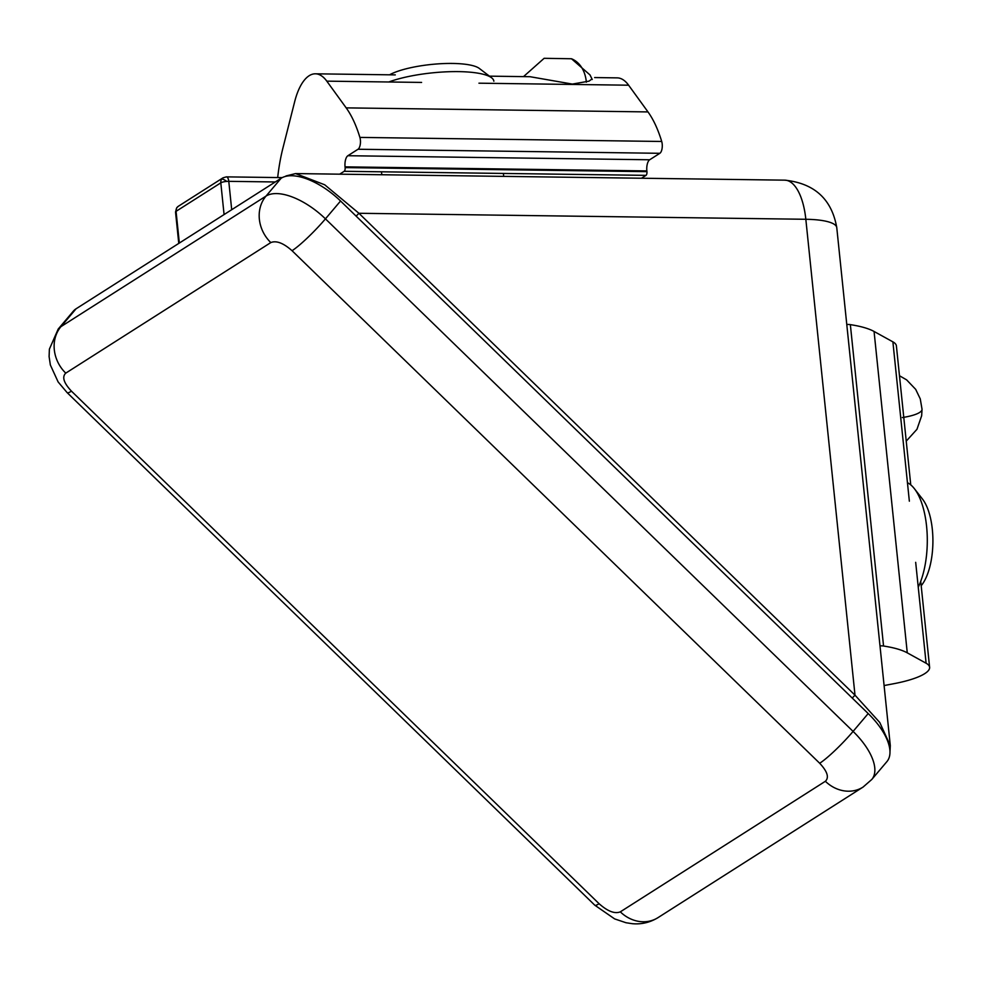 <?xml version="1.0" encoding="UTF-8"?>
<svg xmlns="http://www.w3.org/2000/svg" width="982" height="982" viewBox="0 0 982 982"><rect width="100%" height="100%" fill="white"/><g stroke="black" fill="none" stroke-linecap="round" stroke-linejoin="round"><path stroke-width="1.47" d="M356.147 216.163L358.921 213.278L324.711 184.788L295.582 173.581L784.79 180.16C814.459 183.315 831.791 199.162 836.774 227.689A52.979 12.815 174.1 0 0 805.829 219.281L855.003 695.17L358.921 213.278L805.829 219.281A52.979 22.377 -89.2 0 0 784.79 180.16M889.962 752.249L890.306 745.657L879.762 722.47L855.003 695.17L852.229 698.055M921.177 585.726L921.276 585.616A48.94 20.671 -89.2 0 0 932.9 542.469A48.94 20.671 -89.2 0 0 922.442 499.016L914.34 488.631A60.54 25.569 -89.2 0 0 907.442 482.714M918.244 587.199A60.54 25.569 -89.2 0 0 914.34 488.631M493.86 81.224A60.54 14.644 174.1 0 0 491.589 77.787L479.314 68.433A48.94 11.833 174.1 0 0 437.677 63.904A48.94 11.833 174.1 0 0 389.535 74.816M491.589 77.787A60.54 14.644 174.1 0 0 447.203 71.784A60.54 14.644 174.1 0 0 388.786 81.985M221.723 179.08A6.052 5.291 -122.5 0 1 223.037 177.816L226.376 176.87A6.052 2.553 90.8 0 1 228.781 181.339A6.052 1.461 174.1 0 0 226.768 181.412A6.052 1.461 174.1 0 0 220.803 182.848A6.052 5.291 -122.5 0 1 221.723 179.08A6.052 1.498 37.6 0 1 226.768 181.412M224.08 214.555L220.803 182.848L176.06 211.339A6.052 1.461 174.1 0 0 175.532 212.038L176.748 207.718A6.052 1.498 37.6 0 1 176.981 207.57A6.052 5.291 57.5 0 0 176.06 211.339L179.338 243.045M176.748 207.718L178.294 206.306A6.052 5.291 57.5 0 0 176.981 207.57M592.011 78.928L589.053 81.138L572.359 84.084L530.01 76.706L489.441 76.154M594.65 77.566L617.212 77.873A55.287 23.347 90.8 0 1 628.615 85.201L647.985 111.923A108.977 46.019 90.8 0 1 661.708 141.469A7.586 3.204 -89.2 0 1 659.843 153.302L649.679 159.771L347.873 155.721A9.084 3.83 -89.2 0 0 345.05 166.854L345.124 167.591A3.032 1.277 90.8 0 1 344.179 171.298L339.662 174.17M277.685 177.558A108.977 46.019 90.8 0 1 282.902 148.147L294.698 101.588A55.287 23.347 90.8 0 1 315.394 73.81A55.287 23.347 90.8 0 1 326.797 81.15L346.18 107.873A108.977 46.019 90.8 0 1 359.891 137.406A7.586 3.204 90.8 0 1 358.025 149.252L347.873 155.721M641.479 178.233L645.996 175.361A3.032 1.277 -89.2 0 0 646.942 171.641L646.856 170.917A9.084 3.83 90.8 0 1 649.679 159.771M879.995 645.874A7.586 1.829 -5.9 0 1 881.259 645.849A7.586 1.829 -5.9 0 1 883.554 646.021A108.977 26.367 -5.9 0 1 907.27 652.846L926.1 663.231A55.287 13.38 -5.9 0 1 929.61 667.294A55.287 13.38 -5.9 0 1 894.001 683.668L884.095 685.546M909.357 501.188L892.884 341.846L874.066 331.462A108.977 26.367 -5.9 0 0 850.351 324.637A7.586 1.829 174.1 0 0 848.043 324.465A7.586 1.829 174.1 0 0 846.779 324.477M910.756 484.875L896.394 345.91A55.287 13.38 -5.9 0 0 892.884 341.846M292.047 250.705L819.688 763.26C827.396 771.496 829.299 777.511 825.371 781.279A34.051 29.755 -122.5 0 0 863.092 787.061L871.771 779.487L886.881 761.639A52.979 24.881 -139.8 0 0 868.198 713.558L340.558 201.003A52.979 24.881 -139.8 0 0 281.122 178.245L76.056 308.802A52.979 24.881 -139.8 0 0 73.319 311.196L58.208 329.044A52.979 24.881 -139.8 0 1 60.945 326.65A34.051 29.755 57.5 0 0 65.757 373.135L270.811 242.579C276.335 240.345 283.405 243.057 292.047 250.705A34.051 4.345 -45.8 0 0 325.447 218.851L340.558 201.003M275.267 181.965L228.781 181.339L231.703 209.706M628.615 85.201L478.946 83.188M358.025 149.252L659.843 153.302M359.891 137.406L661.708 141.469M646.856 170.917L345.05 166.854M646.942 171.641L345.124 167.591M645.996 175.361L344.179 171.298M421.597 82.427L326.797 81.15M647.985 111.923L346.18 107.873M592.244 79.505L590.022 74.951L571.487 58.76A37.844 27.619 112.1 0 1 586.352 82.181M915.678 562.33L926.1 663.231M874.066 331.462L907.27 652.846M850.351 324.637L883.554 646.021M906.239 441.127L916.967 429.294L921.656 415.742L922.037 409.261A37.844 8.764 178.3 0 1 902.323 417.559M868.198 713.558L853.088 731.406L325.447 218.851A52.979 24.881 -139.8 0 0 266.012 196.093A34.051 29.755 57.5 0 0 270.811 242.579M281.122 178.245L266.012 196.093L60.945 326.65L76.056 308.802M871.771 779.487A52.979 24.881 -139.8 0 0 853.088 731.406A34.051 4.345 134.2 0 1 819.688 763.26M863.092 787.061L658.038 917.618A34.051 29.755 -122.5 0 1 620.317 911.848C614.793 914.07 607.723 911.357 599.094 903.71L71.453 391.155C63.732 382.919 61.829 376.916 65.757 373.135M825.371 781.279L620.317 911.848M658.038 917.618C650.047 922.491 641.467 924.516 632.285 923.694L626.013 922.736L614.646 918.907L594.785 905.195A34.051 4.345 -45.8 0 0 599.094 903.71M594.785 905.195L67.144 392.64A34.051 4.345 -45.8 0 0 71.453 391.155M890.306 745.657L836.774 227.689M286.007 175.95L295.594 173.581M381.789 174.747L381.495 171.801M503.692 176.379L503.398 173.446M223.037 177.816L178.294 206.306M282.202 177.619L226.376 176.87M178.773 243.413L175.532 212.038M315.394 73.81L395.28 74.89M571.487 58.76L544.138 58.306L523.516 76.608M929.61 667.294L920.735 581.344M922.037 409.261L920.269 398.913L915.69 389.363L906.632 379.874L899.475 375.738M67.144 392.64L58.122 381.937L50.364 364.997L49.1 356.589L49.382 349.162L58.208 329.044"/></g></svg>
